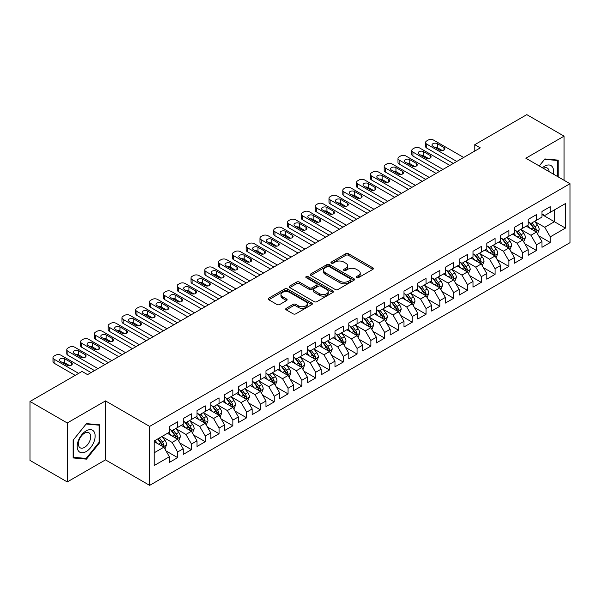 <?xml version="1.0" encoding="UTF-8"?>
<svg xmlns="http://www.w3.org/2000/svg" width="600" height="600" viewBox="0 0 600 600"><rect width="100%" height="100%" fill="white"/><g stroke="black" fill="none" stroke-linecap="round" stroke-linejoin="round"><path stroke-width="0.9" d="M356.55 277.673A1.343 0.772 0 0 0 358.447 277.673L372.84 269.362A1.912 1.103 0 0 0 373.403 268.582A1.912 1.103 0 0 0 372.84 267.803L348.457 253.725A1.912 1.103 0 0 0 345.75 253.725L331.358 262.035A1.343 0.772 0 0 0 330.96 262.582A1.343 0.772 0 0 0 331.358 263.13A1.343 0.772 0 0 0 333.255 263.13L335.115 262.05A6.127 3.54 0 0 1 343.785 262.05L345.817 263.228A6.127 3.54 0 0 1 347.61 265.725A6.127 3.54 0 0 1 345.817 268.23L343.95 269.303A1.343 0.772 0 0 0 343.56 269.85A1.343 0.772 0 0 0 343.95 270.397A1.343 0.772 0 0 0 345.847 270.397L347.715 269.325A6.127 3.54 0 0 1 356.377 269.325L358.41 270.495A6.127 3.54 0 0 1 360.21 273A6.127 3.54 0 0 1 358.41 275.505L356.55 276.577A1.343 0.772 0 0 0 356.16 277.125A1.343 0.772 0 0 0 356.55 277.673L356.55 276.577M286.282 308.31A1.912 1.103 0 0 0 285.72 309.09A1.912 1.103 0 0 0 286.282 309.877L293.123 313.822A1.912 1.103 0 0 0 295.83 313.822L311.812 304.597A1.912 1.103 0 0 0 312.375 303.817A1.912 1.103 0 0 0 311.812 303.03L287.43 288.952A1.912 1.103 0 0 0 284.722 288.952L268.74 298.185A1.912 1.103 0 0 0 268.178 298.965A1.912 1.103 0 0 0 268.74 299.745L277.005 304.515A1.912 1.103 0 0 0 279.712 304.515L286.553 300.57A1.912 1.103 0 0 0 287.115 299.79A1.912 1.103 0 0 0 286.553 299.002L282.457 296.64A5.123 2.955 0 0 1 280.957 294.548A5.123 2.955 0 0 1 284.115 291.81A5.123 2.955 0 0 1 289.702 292.455L305.752 301.725A5.123 2.955 0 0 1 307.252 303.817A5.123 2.955 0 0 1 304.095 306.548A5.123 2.955 0 0 1 298.507 305.91L295.83 304.365A1.912 1.103 0 0 0 293.123 304.365L286.282 308.31L286.282 309.877M67.26 422.978L67.26 481.935L105.488 459.87L105.488 400.905L67.26 422.978L30 401.467L82.028 371.43L87.547 374.618L480.3 147.863L474.78 144.675L474.78 151.05M105.488 400.905L149.648 426.405L570 183.712L570 242.678L149.648 485.362L149.648 426.405M564.067 180.285L564.067 136.148L525.84 158.22L570 183.712M564.067 136.148L526.808 114.637L474.78 144.675M335.25 289.5A1.912 1.103 0 0 0 337.957 289.5L353.94 280.275A1.912 1.103 0 0 0 354.502 279.495A1.912 1.103 0 0 0 353.94 278.707L329.558 264.63A1.912 1.103 0 0 0 326.85 264.63L310.868 273.862A1.912 1.103 0 0 0 310.305 274.642A1.912 1.103 0 0 0 310.868 275.423L335.25 289.5M306.728 277.965A1.343 0.772 0 0 1 308.093 278.153L308.093 276.562L332.88 290.873A1.912 1.103 0 0 1 333.442 291.653A1.912 1.103 0 0 1 332.88 292.433L316.897 301.665A1.912 1.103 0 0 1 314.183 301.665L289.8 287.587L289.8 286.02A1.912 1.103 0 0 0 289.245 286.808A1.912 1.103 0 0 0 289.8 287.587M289.8 286.02L296.647 282.075A1.912 1.103 0 0 1 299.355 282.075L309.24 287.782A1.912 1.103 0 0 0 311.947 287.782L316.493 285.165A1.912 1.103 0 0 0 317.048 284.377A1.912 1.103 0 0 0 316.493 283.597L306.195 277.657A1.343 0.772 0 0 1 305.798 277.11A1.343 0.772 0 0 1 306.63 276.39A1.343 0.772 0 0 1 308.093 276.562M541.987 214.553L554.408 221.722L554.408 209.925L565.447 203.558L550.268 212.317L550.268 206.663L541.987 211.44L541.987 217.095L536.467 220.282L536.467 214.627L528.188 219.413L528.188 225.067L522.668 228.255L522.668 222.593L514.388 227.377L514.388 233.032L508.868 236.22L508.868 230.565L500.588 235.343L500.588 240.998L495.067 244.185L495.067 238.53L486.787 243.315L486.787 248.97L481.268 252.157L481.268 246.495L472.987 251.28L472.987 256.935L467.467 260.123L467.467 254.468L459.188 259.245L459.188 264.9L453.668 268.087L453.668 262.433L445.388 267.21L445.388 272.873L439.868 276.06L439.868 270.397L431.588 275.183L431.588 280.837L426.067 284.025L426.067 278.37L417.787 283.147L417.787 288.803L412.268 291.99L412.268 286.335L403.987 291.112L403.987 296.775L398.467 299.962L398.467 294.3L390.188 299.085L390.188 304.74L384.668 307.928L384.668 302.272L376.388 307.05L376.388 312.705L370.868 315.892L370.868 310.237L362.58 315.015L362.58 320.678L357.06 323.865L357.06 318.202L348.78 322.987L348.78 328.642L343.26 331.83L343.26 326.175L334.98 330.952L334.98 336.608L329.46 339.795L329.46 334.14L321.18 338.918L321.18 344.58L315.66 347.767L315.66 342.105L307.38 346.89L307.38 352.545L301.86 355.733L301.86 350.077L293.58 354.855L293.58 360.51L288.06 363.697L288.06 358.043L279.78 362.82L279.78 368.483L274.26 371.67L274.26 366.007L265.98 370.793L265.98 376.447L260.46 379.635L260.46 373.98L252.18 378.757L252.18 384.412L246.66 387.6L246.66 381.945L238.38 386.722L238.38 392.385L232.86 395.572L232.86 389.91L224.58 394.695L224.58 400.35L219.06 403.537L219.06 397.882L210.78 402.66L210.78 408.315L205.26 411.502L205.26 405.847L196.98 410.625L196.98 416.287L191.46 419.475L191.46 413.812L183.18 418.597L183.18 424.252L177.66 427.44L177.66 421.785L169.38 426.562L169.38 432.217L154.2 440.985L154.2 465.525L169.38 456.757L163.86 447.195L154.2 441.623M565.447 203.558L565.447 228.097L550.268 236.858L544.748 227.295L534.743 221.52M538.605 235.785L550.268 242.513L550.268 236.858M550.268 242.513L541.987 247.298L541.987 241.635L536.467 244.822L530.947 235.267L520.942 229.485M524.805 243.75L536.467 250.485L536.467 244.822M536.467 250.485L528.188 255.263L528.188 249.608L522.668 252.795L517.148 243.233L507.143 237.458M511.005 251.715L522.668 258.45L522.668 252.795M522.668 258.45L514.388 263.228L514.388 257.572L508.868 260.76L503.347 251.197L493.342 245.423M497.205 259.688L508.868 266.415L508.868 260.76M508.868 266.415L500.588 271.2L500.588 265.538L495.067 268.725L489.548 259.17L479.543 253.388M483.405 267.653L495.067 274.388L495.067 268.725M495.067 274.388L486.787 279.165L486.787 273.51L481.268 276.697L475.748 267.135L465.743 261.36M469.605 275.618L481.268 282.353L481.268 276.697M481.268 282.353L472.987 287.13L472.987 281.475L467.467 284.663L461.947 275.1L451.942 269.325M455.805 283.59L467.467 290.317L467.467 284.663M467.467 290.317L459.188 295.103L459.188 289.44L453.668 292.627L448.147 283.072L438.143 277.29M442.005 291.555L453.668 298.29L453.668 292.627M453.668 298.29L445.388 303.067L445.388 297.413L439.868 300.6L434.347 291.038L424.342 285.263M428.205 299.52L439.868 306.255L439.868 300.6M439.868 306.255L431.588 311.032L431.588 305.377L426.067 308.565L420.548 299.002L410.543 293.228M414.405 307.493L426.067 314.22L426.067 308.565M426.067 314.22L417.787 319.005L417.787 313.343L412.268 316.53L406.748 306.975L396.743 301.192M400.605 315.457L412.268 322.192L412.268 316.53M412.268 322.192L403.987 326.97L403.987 321.315L398.467 324.502L392.947 314.94L382.935 309.165M386.805 323.423L398.467 330.157L398.467 324.502M398.467 330.157L390.188 334.935L390.188 329.28L384.668 332.468L379.147 322.905L369.135 317.13M373.005 331.395L384.668 338.123L384.668 332.468M384.668 338.123L376.388 342.907L376.388 337.245L370.868 340.433L365.34 330.877L355.335 325.095M359.205 339.36L370.868 346.095L370.868 340.433M370.868 346.095L362.58 350.873L362.58 345.218L357.06 348.405L351.54 338.843L341.535 333.067M345.405 347.325L357.06 354.06L357.06 348.405M357.06 354.06L348.78 358.837L348.78 353.183L343.26 356.37L337.74 346.808L327.735 341.032M331.605 355.298L343.26 362.025L343.26 356.37M343.26 362.025L334.98 366.81L334.98 361.147L329.46 364.335L323.94 354.78L313.935 348.998M317.805 363.263L329.46 369.998L329.46 364.335M329.46 369.998L321.18 374.775L321.18 369.12L315.66 372.308L310.14 362.745L300.135 356.97M304.005 371.228L315.66 377.962L315.66 372.308M315.66 377.962L307.38 382.74L307.38 377.085L301.86 380.272L296.34 370.71L286.335 364.935M290.205 379.2L301.86 385.928L301.86 380.272M301.86 385.928L293.58 390.713L293.58 385.05L288.06 388.237L282.54 378.675L272.535 372.9M276.405 387.165L288.06 393.9L288.06 388.237M288.06 393.9L279.78 398.678L279.78 393.022L274.26 396.21L268.74 386.647L258.735 380.873M262.605 395.13L274.26 401.865L274.26 396.21M274.26 401.865L265.98 406.643L265.98 400.987L260.46 404.175L254.94 394.612L244.935 388.838M248.805 403.103L260.46 409.83L260.46 404.175M260.46 409.83L252.18 414.615L252.18 408.952L246.66 412.14L241.14 402.577L231.135 396.803M235.005 411.067L246.66 417.803L246.66 412.14M246.66 417.803L238.38 422.58L238.38 416.925L232.86 420.112L227.34 410.55L217.335 404.775M221.197 419.033L232.86 425.768L232.86 420.112M232.86 425.768L224.58 430.545L224.58 424.89L219.06 428.077L213.54 418.515L203.535 412.74M207.397 427.005L219.06 433.732L219.06 428.077M219.06 433.732L210.78 438.518L210.78 432.855L205.26 436.043L199.74 426.48L189.735 420.705M193.597 434.97L205.26 441.705L205.26 436.043M205.26 441.705L196.98 446.482L196.98 440.827L191.46 444.015L185.94 434.452L175.935 428.678M179.797 442.935L191.46 449.67L191.46 444.015M191.46 449.67L183.18 454.447L183.18 448.793L177.66 451.98L172.14 442.418L162.135 436.643M165.998 450.9L177.66 457.635L177.66 451.98M177.66 457.635L169.38 462.42L169.38 456.757M169.38 429.03L172.14 430.627L177.66 427.44M154.2 452.775L163.86 447.195M183.18 421.065L185.94 422.655L191.46 419.475M172.14 442.418L177.66 439.23L167.453 433.335M183.18 448.793L177.66 439.23M196.98 413.1L199.74 414.69L205.26 411.502M185.94 434.452L191.46 431.265L181.252 425.37M196.98 440.827L191.46 431.265M210.78 405.127L213.54 406.725L219.06 403.537M199.74 426.48L205.26 423.3L195.053 417.397M210.78 432.855L205.26 423.3M224.58 397.162L227.34 398.76L232.86 395.572M213.54 418.515L219.06 415.327L208.853 409.433M224.58 424.89L219.06 415.327M238.38 389.197L241.14 390.787L246.66 387.6M227.34 410.55L232.86 407.362L222.653 401.467M238.38 416.925L232.86 407.362M252.18 381.225L254.94 382.822L260.46 379.635M241.14 402.577L246.66 399.397L236.452 393.495M252.18 408.952L246.66 399.397M265.98 373.26L268.74 374.858L274.26 371.67M254.94 394.612L260.46 391.425L250.252 385.53M265.98 400.987L260.46 391.425M279.78 365.295L282.54 366.885L288.06 363.697M268.74 386.647L274.26 383.46L264.053 377.565M279.78 393.022L274.26 383.46M293.58 357.322L296.34 358.92L301.86 355.733M282.54 378.675L288.06 375.495L277.853 369.593M293.58 385.05L288.06 375.495M307.38 349.358L310.14 350.955L315.66 347.767M296.34 370.71L301.86 367.522L291.653 361.627M307.38 377.085L301.86 367.522M321.18 341.392L323.94 342.983L329.46 339.795M310.14 362.745L315.66 359.558L305.452 353.663M321.18 369.12L315.66 359.558M334.98 333.42L337.74 335.017L343.26 331.83M323.94 354.78L329.46 351.593L319.252 345.69M334.98 361.147L329.46 351.593M348.78 325.455L351.54 327.053L357.06 323.865M337.74 346.808L343.26 343.62L333.053 337.725M348.78 353.183L343.26 343.62M362.58 317.49L365.34 319.08L370.868 315.892M351.54 338.843L357.06 335.655L346.853 329.76M362.58 345.218L357.06 335.655M376.388 309.517L379.147 311.115L384.668 307.928M365.34 330.877L370.868 327.69L360.653 321.788M376.388 337.245L370.868 327.69M390.188 301.553L392.947 303.15L398.467 299.962M379.147 322.905L384.668 319.718L374.452 313.822M390.188 329.28L384.668 319.718M403.987 293.587L406.748 295.178L412.268 291.99M392.947 314.94L398.467 311.752L388.252 305.858M403.987 321.315L398.467 311.752M417.787 285.615L420.548 287.212L426.067 284.025M406.748 306.975L412.268 303.788L402.053 297.885M417.787 313.343L412.268 303.788M431.588 277.65L434.347 279.248L439.868 276.06M420.548 299.002L426.067 295.815L415.853 289.92M431.588 305.377L426.067 295.815M445.388 269.685L448.147 271.275L453.668 268.087M434.347 291.038L439.868 287.85L429.653 281.955M445.388 297.413L439.868 287.85M459.188 261.72L461.947 263.31L467.467 260.123M448.147 283.072L453.668 279.885L443.452 273.983M459.188 289.44L453.668 279.885M472.987 253.748L475.748 255.345L481.268 252.157M461.947 275.1L467.467 271.913L457.252 266.017M472.987 281.475L467.467 271.913M486.787 245.782L489.548 247.373L495.067 244.185M475.748 267.135L481.268 263.947L471.053 258.053M486.787 273.51L481.268 263.947M500.588 237.817L503.347 239.407L508.868 236.22M489.548 259.17L495.067 255.983L484.853 250.087M500.588 265.538L495.067 255.983M514.388 229.845L517.148 231.442L522.668 228.255M503.347 251.197L508.868 248.01L498.653 242.115M514.388 257.572L508.868 248.01M528.188 221.88L530.947 223.47L536.467 220.282M517.148 243.233L522.668 240.045L512.452 234.15M528.188 249.608L522.668 240.045M541.987 213.915L544.748 215.505L550.268 212.317M530.947 235.267L536.467 232.08L526.252 226.185M541.987 241.635L536.467 232.08M30 401.467L30 460.425L67.26 481.935M105.488 459.87L149.648 485.362M544.748 227.295L554.408 221.722L565.447 228.097M558.202 176.903L558.202 160.14L544.882 158.947L539.25 165.96M99.757 442.575L99.757 424.815L86.445 423.623L73.125 440.19L73.125 457.95L86.445 459.135L99.757 442.575L99.067 442.17M357.09 277.86L358.41 277.095A6.127 3.54 0 0 0 360.21 274.597L360.21 273M347.61 265.725L347.61 267.322A6.127 3.54 0 0 1 345.817 269.827L344.49 270.593M372.84 267.803L372.84 269.362L348.457 255.315A1.912 1.103 0 0 0 345.75 255.315L331.89 263.317M353.94 278.707L353.94 280.275L329.558 266.228A1.912 1.103 0 0 0 326.85 266.228L310.89 275.438L310.868 273.862M350.558 280.043A1.343 0.772 0 0 0 350.947 279.495A1.343 0.772 0 0 0 350.558 278.947L329.153 266.587A1.343 0.772 0 0 0 327.255 266.587L325.29 267.72A6.127 3.54 0 0 0 323.498 270.225A6.127 3.54 0 0 0 325.29 272.73L339.923 281.175A6.127 3.54 0 0 0 348.593 281.175L350.558 280.043L350.558 281.632A1.343 0.772 0 0 0 350.947 281.085L350.947 279.495M323.498 270.225L323.498 271.815A6.127 3.54 0 0 0 325.29 274.32L325.29 272.73M350.558 281.632L348.593 282.765A6.127 3.54 0 0 1 339.923 282.765L325.29 274.32M289.83 287.603L296.647 283.665L296.647 282.075M317.048 284.377L317.048 285.975A1.912 1.103 0 0 1 316.493 286.755L311.947 289.373A1.912 1.103 0 0 1 309.24 289.373L299.355 283.665A1.912 1.103 0 0 0 296.647 283.665M308.093 278.153L332.85 292.447M319.5 293.707A5.123 2.955 0 0 0 325.087 294.345A5.123 2.955 0 0 0 328.252 291.615A5.123 2.955 0 0 0 326.752 289.522L321.097 286.26A1.912 1.103 0 0 0 318.382 286.26L313.845 288.877A1.912 1.103 0 0 0 313.29 289.657A1.912 1.103 0 0 0 313.845 290.438L319.5 293.707L319.5 295.298A5.123 2.955 0 0 0 325.087 295.942A5.123 2.955 0 0 0 328.252 293.205L328.252 291.615M313.29 289.657L313.29 291.255A1.912 1.103 0 0 0 313.845 292.035L313.845 290.438M319.5 295.298L313.845 292.035M307.252 303.817L307.252 305.407A5.123 2.955 0 0 1 304.095 308.138A5.123 2.955 0 0 1 298.507 307.5L295.83 305.955A1.912 1.103 0 0 0 293.123 305.955L286.305 309.892M280.957 294.548L280.957 296.138A5.123 2.955 0 0 0 282.457 298.23L282.457 296.64M286.53 300.585L282.457 298.23M311.79 304.612L287.43 290.55A1.912 1.103 0 0 0 284.722 290.55L268.763 299.76M85.035 458.325L86.445 459.135M537.487 233.85L539.197 229.673A5.175 2.985 -120 0 0 537.548 225.27L534.615 221.355M529.942 228.315L527.715 225.337M535.493 231.517L536.408 229.89A5.175 2.985 -120 0 0 534.923 226.778L531.99 222.87M530.317 223.11L533.94 227.947A2.632 1.522 60 0 1 534.42 228.743L536.408 229.89M529.41 222.585L533.273 227.737A5.175 2.985 60 0 1 534.75 230.85L534.855 231.15M456.772 161.445L426.728 144.097A3.9 2.25 -0 0 1 425.58 142.507A3.9 2.25 -0 0 1 426.728 140.917L428.107 140.115A3.9 2.25 -0 0 1 433.627 140.115L463.673 157.462M425.58 142.507L425.58 146.49A3.9 2.25 180 0 0 426.728 148.087L453.322 163.44M432.938 146.25A3.12 1.8 180 0 1 432.022 144.975A3.12 1.8 180 0 1 433.95 143.31A3.12 1.8 180 0 1 437.355 143.7L443.978 147.525A3.12 1.8 180 0 1 444.893 148.8A3.12 1.8 180 0 1 442.965 150.465A3.12 1.8 180 0 1 439.56 150.075L432.938 146.25M434.565 147.188A3.12 1.8 180 0 1 437.355 147.683L442.35 150.57M523.688 241.815L525.398 237.638A5.175 2.985 -120 0 0 523.748 233.235L520.815 229.32M516.143 236.28L513.915 233.303M521.692 239.483L522.607 237.862A5.175 2.985 -120 0 0 521.123 234.75L518.19 230.835M516.518 231.083L520.14 235.913A2.632 1.522 60 0 1 520.62 236.715L522.607 237.862M515.61 230.55L519.472 235.702A5.175 2.985 60 0 1 520.95 238.815L521.055 239.115M509.888 249.78L511.597 245.603A5.175 2.985 -120 0 0 509.947 241.2L507.015 237.285M502.342 244.245L500.115 241.275M507.893 247.447L508.808 245.827A5.175 2.985 -120 0 0 507.322 242.715L504.39 238.8M502.717 239.048L506.34 243.877A2.632 1.522 60 0 1 506.82 244.68L508.808 245.827M501.81 238.522L505.665 243.675A5.175 2.985 60 0 1 507.15 246.78L507.255 247.08M442.972 169.41L412.928 152.07A3.9 2.25 -0 0 1 411.78 150.472A3.9 2.25 -0 0 1 412.928 148.882L414.308 148.087A3.9 2.25 -0 0 1 419.827 148.087L449.873 165.428M411.78 150.472L411.78 154.455A3.9 2.25 180 0 0 412.928 156.053L439.522 171.405M419.138 154.222A3.12 1.8 180 0 1 418.222 152.947A3.12 1.8 180 0 1 420.15 151.282A3.12 1.8 180 0 1 423.555 151.672L430.178 155.498A3.12 1.8 180 0 1 431.092 156.773A3.12 1.8 180 0 1 429.165 158.438A3.12 1.8 180 0 1 425.76 158.047L419.138 154.222M420.765 155.16A3.12 1.8 180 0 1 423.555 155.655L428.55 158.542M429.173 177.382L399.127 160.035A3.9 2.25 -0 0 1 397.98 158.445A3.9 2.25 -0 0 1 399.127 156.847L400.507 156.053A3.9 2.25 -0 0 1 406.028 156.053L436.072 173.4M397.98 158.445L397.98 162.428A3.9 2.25 180 0 0 399.127 164.017L425.722 179.37M405.338 162.188A3.12 1.8 180 0 1 404.423 160.913A3.12 1.8 180 0 1 406.35 159.248A3.12 1.8 180 0 1 409.755 159.637L416.377 163.462A3.12 1.8 180 0 1 417.293 164.738A3.12 1.8 180 0 1 415.365 166.403A3.12 1.8 180 0 1 411.96 166.012L405.338 162.188M406.957 163.125A3.12 1.8 180 0 1 409.755 163.62L414.75 166.507M553.305 174.075A12.683 7.327 120 0 0 552.375 166.882A12.683 7.327 120 0 0 542.4 167.782M549.105 171.653A8.685 5.018 120 0 0 548.295 168.983A8.685 5.018 120 0 0 547.32 168.083A8.685 5.018 120 0 0 543.33 168.315M544.582 159.322L557.513 160.493L557.513 176.505M556.658 159.998L557.513 160.493M539.273 165.975L544.605 159.337M78.398 450.885A12.683 7.327 120 0 0 90.653 447.6A12.683 7.327 120 0 0 93.938 431.558A12.683 7.327 120 0 0 81.683 434.842A12.683 7.327 120 0 0 78.398 450.885M79.215 446.895A8.685 5.018 120 0 0 80.19 447.803A8.685 5.018 120 0 0 88.275 443.745A8.685 5.018 120 0 0 89.85 433.665A8.685 5.018 120 0 0 88.875 432.757A8.685 5.018 120 0 0 80.797 436.815A8.685 5.018 120 0 0 79.215 446.895M86.168 424.02L99.067 425.175L99.067 442.373L86.168 458.43L73.26 457.275L73.26 440.07L86.137 424.005M98.212 424.68L99.067 425.175M496.088 257.752L497.798 253.575A5.175 2.985 -120 0 0 496.147 249.173L493.215 245.257M488.543 252.218L486.315 249.24M494.092 255.42L495.007 253.792A5.175 2.985 -120 0 0 493.522 250.68L490.59 246.772M488.918 247.013L492.54 251.85A2.632 1.522 60 0 1 493.02 252.645L495.007 253.792M488.01 246.487L491.865 251.64A5.175 2.985 60 0 1 493.35 254.752L493.455 255.053M482.287 265.718L483.998 261.54A5.175 2.985 -120 0 0 482.347 257.138L479.415 253.222M474.743 260.183L472.515 257.205M480.293 263.385L481.207 261.765A5.175 2.985 -120 0 0 479.722 258.653L476.79 254.737M475.118 254.985L478.74 259.815A2.632 1.522 60 0 1 479.22 260.618L481.207 261.765M474.21 254.452L478.065 259.605A5.175 2.985 60 0 1 479.55 262.718L479.655 263.017M415.373 185.347L385.327 168A3.9 2.25 -0 0 1 384.18 166.41A3.9 2.25 -0 0 1 385.327 164.812L386.707 164.017A3.9 2.25 -0 0 1 392.228 164.017L422.272 181.365M384.18 166.41L384.18 170.392A3.9 2.25 180 0 0 385.327 171.99L411.923 187.343M391.537 170.153A3.12 1.8 180 0 1 390.623 168.877A3.12 1.8 180 0 1 392.55 167.212A3.12 1.8 180 0 1 395.955 167.602L402.577 171.428A3.12 1.8 180 0 1 403.493 172.703A3.12 1.8 180 0 1 401.565 174.368A3.12 1.8 180 0 1 398.16 173.977L391.537 170.153M393.158 171.09A3.12 1.8 180 0 1 395.955 171.585L400.95 174.472M401.572 193.312L371.528 175.972A3.9 2.25 -0 0 1 370.38 174.375A3.9 2.25 -0 0 1 371.528 172.785L372.907 171.99A3.9 2.25 -0 0 1 378.428 171.99L408.472 189.33M370.38 174.375L370.38 178.358A3.9 2.25 180 0 0 371.528 179.955L398.123 195.308M377.737 178.125A3.12 1.8 180 0 1 376.822 176.85A3.12 1.8 180 0 1 378.75 175.185A3.12 1.8 180 0 1 382.155 175.575L388.778 179.4A3.12 1.8 180 0 1 389.692 180.675A3.12 1.8 180 0 1 387.765 182.34A3.12 1.8 180 0 1 384.36 181.942L377.737 178.125M379.358 179.062A3.12 1.8 180 0 1 382.155 179.558L387.15 182.445M468.487 273.683L470.197 269.505A5.175 2.985 -120 0 0 468.548 265.103L465.615 261.188M460.942 268.147L458.715 265.178M466.493 271.35L467.408 269.73A5.175 2.985 -120 0 0 465.923 266.618L462.99 262.702M461.317 262.95L464.94 267.78A2.632 1.522 60 0 1 465.42 268.582L467.408 269.73M460.41 262.425L464.265 267.577A5.175 2.985 60 0 1 465.75 270.683L465.855 270.983M387.772 201.285L357.728 183.938A3.9 2.25 -0 0 1 356.58 182.347A3.9 2.25 -0 0 1 357.728 180.75L359.108 179.955A3.9 2.25 -0 0 1 364.627 179.955L394.673 197.303M356.58 182.347L356.58 186.33A3.9 2.25 180 0 0 357.728 187.92L384.315 203.272M363.938 186.09A3.12 1.8 180 0 1 363.022 184.815A3.12 1.8 180 0 1 364.95 183.15A3.12 1.8 180 0 1 368.355 183.54L374.978 187.365A3.12 1.8 180 0 1 375.892 188.64A3.12 1.8 180 0 1 373.965 190.305A3.12 1.8 180 0 1 370.56 189.915L363.938 186.09M365.558 187.028A3.12 1.8 180 0 1 368.355 187.523L373.35 190.41M454.688 281.647L456.397 277.478A5.175 2.985 -120 0 0 454.748 273.075L451.815 269.16M447.143 276.12L444.915 273.142M452.692 279.322L453.607 277.695A5.175 2.985 -120 0 0 452.123 274.582L449.19 270.675M447.518 270.915L451.14 275.752A2.632 1.522 60 0 1 451.62 276.548L453.607 277.695M446.61 270.39L450.465 275.543A5.175 2.985 60 0 1 451.95 278.655L452.055 278.955M373.965 209.25L343.928 191.903A3.9 2.25 -0 0 1 342.78 190.312A3.9 2.25 -0 0 1 343.928 188.715L345.308 187.92A3.9 2.25 -0 0 1 350.827 187.92L380.873 205.267M342.78 190.312L342.78 194.295A3.9 2.25 180 0 0 343.928 195.892L370.515 211.245M350.138 194.055A3.12 1.8 180 0 1 349.222 192.78A3.12 1.8 180 0 1 351.15 191.115A3.12 1.8 180 0 1 354.555 191.505L361.178 195.33A3.12 1.8 180 0 1 362.093 196.605A3.12 1.8 180 0 1 360.165 198.27A3.12 1.8 180 0 1 356.76 197.88L350.138 194.055M351.757 194.993A3.12 1.8 180 0 1 354.555 195.487L359.55 198.375M440.888 289.62L442.597 285.442A5.175 2.985 -120 0 0 440.947 281.04L438.015 277.125M433.342 284.085L431.115 281.108M438.893 287.288L439.808 285.668A5.175 2.985 -120 0 0 438.322 282.555L435.39 278.64M433.717 278.88L437.34 283.718A2.632 1.522 60 0 1 437.82 284.52L439.808 285.668M432.81 278.355L436.665 283.507A5.175 2.985 60 0 1 438.15 286.62L438.255 286.92M427.088 297.585L428.798 293.407A5.175 2.985 -120 0 0 427.147 289.005L424.215 285.09M419.543 292.05L417.315 289.08M425.092 295.252L426.007 293.632A5.175 2.985 -120 0 0 424.522 290.52L421.59 286.605M419.918 286.853L423.54 291.683A2.632 1.522 60 0 1 424.02 292.485L426.007 293.632M419.01 286.327L422.865 291.48A5.175 2.985 60 0 1 424.35 294.585L424.455 294.885M413.287 305.55L414.998 301.38A5.175 2.985 -120 0 0 413.347 296.978L410.415 293.062M405.743 300.022L403.515 297.045M411.293 303.225L412.207 301.597A5.175 2.985 -120 0 0 410.722 298.485L407.79 294.577M406.118 294.817L409.74 299.655A2.632 1.522 60 0 1 410.22 300.45L412.207 301.597M405.21 294.293L409.065 299.445A5.175 2.985 60 0 1 410.55 302.558L410.655 302.858M399.487 313.522L401.197 309.345A5.175 2.985 -120 0 0 399.548 304.942L396.615 301.028M391.942 307.987L389.715 305.01M397.493 311.19L398.408 309.562A5.175 2.985 -120 0 0 396.923 306.457L393.99 302.543M392.317 302.782L395.94 307.62A2.632 1.522 60 0 1 396.42 308.423L398.408 309.562M391.41 302.257L395.265 307.41A5.175 2.985 60 0 1 396.75 310.522L396.855 310.822M385.688 321.487L387.397 317.31A5.175 2.985 -120 0 0 385.748 312.907L382.815 308.993M378.142 315.952L375.915 312.983M383.692 319.155L384.6 317.535A5.175 2.985 -120 0 0 383.123 314.423L380.19 310.507M378.517 310.755L382.14 315.585A2.632 1.522 60 0 1 382.62 316.388L384.6 317.535M377.61 310.23L381.465 315.382A5.175 2.985 60 0 1 382.95 318.487L383.055 318.788M371.888 329.452L373.597 325.282A5.175 2.985 -120 0 0 371.947 320.88L369.015 316.965M364.343 323.925L362.115 320.947M369.892 327.127L370.8 325.5A5.175 2.985 -120 0 0 369.322 322.388L366.39 318.48M364.718 318.72L368.34 323.558A2.632 1.522 60 0 1 368.82 324.353L370.8 325.5M363.81 318.195L367.665 323.347A5.175 2.985 60 0 1 369.15 326.46L369.255 326.76M358.087 337.425L359.798 333.248A5.175 2.985 -120 0 0 358.147 328.845L355.215 324.93M350.543 331.89L348.315 328.913M356.093 335.093L357 333.465A5.175 2.985 -120 0 0 355.522 330.36L352.59 326.445M350.918 326.685L354.54 331.522A2.632 1.522 60 0 1 355.02 332.325L357 333.465M350.01 326.16L353.865 331.312A5.175 2.985 60 0 1 355.35 334.425L355.455 334.725M344.288 345.39L345.998 341.212A5.175 2.985 -120 0 0 344.347 336.81L341.415 332.895M336.743 339.855L334.515 336.885M342.293 343.058L343.2 341.438A5.175 2.985 -120 0 0 341.722 338.325L338.79 334.41M337.118 334.657L340.74 339.487A2.632 1.522 60 0 1 341.22 340.29L343.2 341.438M336.21 334.132L340.065 339.285A5.175 2.985 60 0 1 341.55 342.39L341.655 342.69M330.487 353.355L332.197 349.185A5.175 2.985 -120 0 0 330.548 344.782L327.615 340.868M322.942 347.827L320.715 344.85M328.485 351.03L329.4 349.403A5.175 2.985 -120 0 0 327.923 346.29L324.99 342.382M323.317 342.623L326.94 347.46A2.632 1.522 60 0 1 327.42 348.255L329.4 349.403M322.41 342.097L326.265 347.25A5.175 2.985 60 0 1 327.75 350.362L327.855 350.663M360.165 217.215L330.127 199.875A3.9 2.25 -0 0 1 328.98 198.278A3.9 2.25 -0 0 1 330.127 196.688L331.507 195.892A3.9 2.25 -0 0 1 337.028 195.892L367.065 213.233M328.98 198.278L328.98 202.26A3.9 2.25 180 0 0 330.127 203.858L356.715 219.21M336.337 202.028A3.12 1.8 180 0 1 335.423 200.752A3.12 1.8 180 0 1 337.35 199.08A3.12 1.8 180 0 1 340.755 199.478L347.377 203.303A3.12 1.8 180 0 1 348.293 204.57A3.12 1.8 180 0 1 346.365 206.243A3.12 1.8 180 0 1 342.96 205.845L336.337 202.028M337.957 202.965A3.12 1.8 180 0 1 340.755 203.46L345.75 206.347M346.365 225.188L316.327 207.84A3.9 2.25 -0 0 1 315.18 206.25A3.9 2.25 -0 0 1 316.327 204.653L317.707 203.858A3.9 2.25 -0 0 1 323.228 203.858L353.265 221.205M315.18 206.25L315.18 210.233A3.9 2.25 180 0 0 316.327 211.822L342.915 227.175M322.538 209.993A3.12 1.8 180 0 1 321.623 208.718A3.12 1.8 180 0 1 323.55 207.053A3.12 1.8 180 0 1 326.955 207.442L333.577 211.267A3.12 1.8 180 0 1 334.493 212.542A3.12 1.8 180 0 1 332.565 214.208A3.12 1.8 180 0 1 329.16 213.817L322.538 209.993M324.157 210.93A3.12 1.8 180 0 1 326.955 211.425L331.95 214.312M332.565 233.153L302.528 215.805A3.9 2.25 -0 0 1 301.38 214.215A3.9 2.25 -0 0 1 302.528 212.618L303.907 211.822A3.9 2.25 -0 0 1 309.428 211.822L339.465 229.17M301.38 214.215L301.38 218.197A3.9 2.25 180 0 0 302.528 219.795L329.115 235.147M308.737 217.958A3.12 1.8 180 0 1 307.822 216.683A3.12 1.8 180 0 1 309.75 215.017A3.12 1.8 180 0 1 313.155 215.407L319.778 219.233A3.12 1.8 180 0 1 320.692 220.507A3.12 1.8 180 0 1 318.765 222.173A3.12 1.8 180 0 1 315.36 221.782L308.737 217.958M310.358 218.895A3.12 1.8 180 0 1 313.155 219.39L318.15 222.278M318.765 241.118L288.728 223.778A3.9 2.25 -0 0 1 287.58 222.18A3.9 2.25 -0 0 1 288.728 220.59L290.108 219.795A3.9 2.25 -0 0 1 295.627 219.795L325.665 237.135M287.58 222.18L287.58 226.163A3.9 2.25 180 0 0 288.728 227.76L315.315 243.112M294.938 225.93A3.12 1.8 180 0 1 294.022 224.655A3.12 1.8 180 0 1 295.95 222.983A3.12 1.8 180 0 1 299.355 223.38L305.978 227.197A3.12 1.8 180 0 1 306.892 228.472A3.12 1.8 180 0 1 304.965 230.145A3.12 1.8 180 0 1 301.56 229.748L294.938 225.93M296.558 226.868A3.12 1.8 180 0 1 299.355 227.362L304.35 230.25M304.965 249.09L274.928 231.743A3.9 2.25 -0 0 1 273.78 230.153A3.9 2.25 -0 0 1 274.928 228.555L276.308 227.76A3.9 2.25 -0 0 1 281.827 227.76L311.865 245.108M273.78 230.153L273.78 234.135A3.9 2.25 180 0 0 274.928 235.725L301.515 251.077M281.138 233.895A3.12 1.8 180 0 1 280.222 232.62A3.12 1.8 180 0 1 282.15 230.955A3.12 1.8 180 0 1 285.548 231.345L292.178 235.17A3.12 1.8 180 0 1 293.093 236.445A3.12 1.8 180 0 1 291.165 238.11A3.12 1.8 180 0 1 287.76 237.72L281.138 233.895M282.757 234.833A3.12 1.8 180 0 1 285.548 235.327L290.55 238.215M291.165 257.055L261.127 239.708A3.9 2.25 -0 0 1 259.98 238.118A3.9 2.25 -0 0 1 261.127 236.52L262.507 235.725A3.9 2.25 -0 0 1 268.028 235.725L298.065 253.072M259.98 238.118L259.98 242.1A3.9 2.25 180 0 0 261.127 243.697L287.715 259.05M267.337 241.86A3.12 1.8 180 0 1 266.423 240.585A3.12 1.8 180 0 1 268.35 238.92A3.12 1.8 180 0 1 271.748 239.31L278.377 243.135A3.12 1.8 180 0 1 279.293 244.41A3.12 1.8 180 0 1 277.365 246.075A3.12 1.8 180 0 1 273.96 245.685L267.337 241.86M268.957 242.798A3.12 1.8 180 0 1 271.748 243.292L276.75 246.18M277.365 265.02L247.327 247.68A3.9 2.25 -0 0 1 246.18 246.083A3.9 2.25 -0 0 1 247.327 244.493L248.708 243.697A3.9 2.25 -0 0 1 254.228 243.697L284.265 261.038M246.18 246.083L246.18 250.065A3.9 2.25 180 0 0 247.327 251.663L273.915 267.015M253.538 249.825A3.12 1.8 180 0 1 252.623 248.558A3.12 1.8 180 0 1 254.55 246.885A3.12 1.8 180 0 1 257.947 247.282L264.577 251.1A3.12 1.8 180 0 1 265.493 252.375A3.12 1.8 180 0 1 263.565 254.048A3.12 1.8 180 0 1 260.16 253.65L253.538 249.825M255.157 250.77A3.12 1.8 180 0 1 257.947 251.265L262.95 254.153M263.565 272.993L233.528 255.645A3.9 2.25 -0 0 1 232.38 254.055A3.9 2.25 -0 0 1 233.528 252.458L234.907 251.663A3.9 2.25 -0 0 1 240.428 251.663L270.465 269.01M232.38 254.055L232.38 258.038A3.9 2.25 180 0 0 233.528 259.627L260.115 274.98M239.737 257.798A3.12 1.8 180 0 1 238.822 256.522A3.12 1.8 180 0 1 240.75 254.858A3.12 1.8 180 0 1 244.147 255.248L250.778 259.072A3.12 1.8 180 0 1 251.692 260.347A3.12 1.8 180 0 1 249.765 262.013A3.12 1.8 180 0 1 246.36 261.623L239.737 257.798M241.358 258.735A3.12 1.8 180 0 1 244.147 259.23L249.15 262.118M249.765 280.957L219.728 263.61A3.9 2.25 -0 0 1 218.58 262.02A3.9 2.25 -0 0 1 219.728 260.423L221.108 259.627A3.9 2.25 -0 0 1 226.627 259.627L256.665 276.975M218.58 262.02L218.58 266.002A3.9 2.25 180 0 0 219.728 267.593L246.315 282.952M225.938 265.763A3.12 1.8 180 0 1 225.022 264.487A3.12 1.8 180 0 1 226.95 262.822A3.12 1.8 180 0 1 230.347 263.212L236.978 267.038A3.12 1.8 180 0 1 237.892 268.312A3.12 1.8 180 0 1 235.965 269.978A3.12 1.8 180 0 1 232.56 269.587L225.938 265.763M227.558 266.7A3.12 1.8 180 0 1 230.347 267.195L235.35 270.082M316.688 361.327L318.397 357.15A5.175 2.985 -120 0 0 316.748 352.748L313.815 348.832M309.142 355.793L306.915 352.815M314.685 358.995L315.6 357.368A5.175 2.985 -120 0 0 314.123 354.263L311.19 350.347M309.517 350.587L313.14 355.425A2.632 1.522 60 0 1 313.62 356.228L315.6 357.368M308.61 350.062L312.465 355.215A5.175 2.985 60 0 1 313.95 358.327L314.055 358.627M235.965 288.923L205.928 271.582A3.9 2.25 -0 0 1 204.78 269.985A3.9 2.25 -0 0 1 205.928 268.395L207.308 267.593A3.9 2.25 -0 0 1 212.827 267.593L242.865 284.94M204.78 269.985L204.78 273.968A3.9 2.25 180 0 0 205.928 275.565L232.515 290.918M212.138 273.728A3.12 1.8 180 0 1 211.222 272.46A3.12 1.8 180 0 1 213.15 270.788A3.12 1.8 180 0 1 216.548 271.185L223.178 275.002A3.12 1.8 180 0 1 224.093 276.278A3.12 1.8 180 0 1 222.165 277.95A3.12 1.8 180 0 1 218.76 277.553L212.138 273.728M213.757 274.673A3.12 1.8 180 0 1 216.548 275.168L221.55 278.055M302.888 369.293L304.597 365.115A5.175 2.985 -120 0 0 302.947 360.712L300.015 356.798M295.343 363.757L293.115 360.788M300.885 366.96L301.8 365.34A5.175 2.985 -120 0 0 300.322 362.228L297.39 358.312M295.718 358.56L299.34 363.39A2.632 1.522 60 0 1 299.82 364.192L301.8 365.34M294.81 358.035L298.665 363.18A5.175 2.985 60 0 1 300.15 366.293L300.255 366.593M222.165 296.895L192.127 279.548A3.9 2.25 -0 0 1 190.98 277.957A3.9 2.25 -0 0 1 192.127 276.36L193.507 275.565A3.9 2.25 -0 0 1 199.028 275.565L229.065 292.905M190.98 277.957L190.98 281.94A3.9 2.25 180 0 0 192.127 283.53L218.715 298.882M198.337 281.7A3.12 1.8 180 0 1 197.423 280.425A3.12 1.8 180 0 1 199.35 278.76A3.12 1.8 180 0 1 202.748 279.15L209.377 282.975A3.12 1.8 180 0 1 210.292 284.25A3.12 1.8 180 0 1 208.365 285.915A3.12 1.8 180 0 1 204.96 285.525L198.337 281.7M199.958 282.638A3.12 1.8 180 0 1 202.748 283.132L207.75 286.02M289.087 377.257L290.798 373.087A5.175 2.985 -120 0 0 289.147 368.678L286.215 364.77M281.543 371.73L279.315 368.752M287.085 374.933L288 373.305A5.175 2.985 -120 0 0 286.522 370.192L283.59 366.285M281.918 366.525L285.54 371.362A2.632 1.522 60 0 1 286.02 372.157L288 373.305M281.01 366L284.865 371.153A5.175 2.985 60 0 1 286.35 374.265L286.455 374.558M208.365 304.86L178.328 287.513A3.9 2.25 -0 0 1 177.18 285.923A3.9 2.25 -0 0 1 178.328 284.325L179.708 283.53A3.9 2.25 -0 0 1 185.227 283.53L215.265 300.877M177.18 285.923L177.18 289.905A3.9 2.25 180 0 0 178.328 291.495L204.915 306.855M184.538 289.665A3.12 1.8 180 0 1 183.623 288.39A3.12 1.8 180 0 1 185.55 286.725A3.12 1.8 180 0 1 188.947 287.115L195.577 290.94A3.12 1.8 180 0 1 196.493 292.215A3.12 1.8 180 0 1 194.558 293.88A3.12 1.8 180 0 1 191.16 293.49L184.538 289.665M186.157 290.603A3.12 1.8 180 0 1 188.947 291.097L193.95 293.985M275.288 385.23L276.998 381.053A5.175 2.985 -120 0 0 275.347 376.65L272.415 372.735M267.743 379.695L265.515 376.718M273.285 382.897L274.2 381.27A5.175 2.985 -120 0 0 272.722 378.165L269.79 374.25M268.118 374.49L271.74 379.327A2.632 1.522 60 0 1 272.22 380.13L274.2 381.27M267.21 373.965L271.065 379.118A5.175 2.985 60 0 1 272.55 382.23L272.647 382.53M194.565 312.825L164.528 295.485A3.9 2.25 -0 0 1 163.38 293.888A3.9 2.25 -0 0 1 164.528 292.298L165.907 291.495A3.9 2.25 -0 0 1 171.428 291.495L201.465 308.843M163.38 293.888L163.38 297.87A3.9 2.25 180 0 0 164.528 299.468L191.115 314.82M170.738 297.63A3.12 1.8 180 0 1 169.822 296.355A3.12 1.8 180 0 1 171.75 294.69A3.12 1.8 180 0 1 175.148 295.087L181.778 298.905A3.12 1.8 180 0 1 182.685 300.18A3.12 1.8 180 0 1 180.757 301.845A3.12 1.8 180 0 1 177.36 301.455L170.738 297.63M172.358 298.575A3.12 1.8 180 0 1 175.148 299.07L180.15 301.957M261.487 393.195L263.197 389.018A5.175 2.985 -120 0 0 261.548 384.615L258.615 380.7M253.942 387.66L251.715 384.69M259.485 390.862L260.4 389.243A5.175 2.985 -120 0 0 258.923 386.13L255.99 382.215M254.317 382.462L257.94 387.293A2.632 1.522 60 0 1 258.42 388.095L260.4 389.243M253.41 381.938L257.265 387.082A5.175 2.985 60 0 1 258.75 390.195L258.847 390.495M180.765 320.798L150.72 303.45A3.9 2.25 -0 0 1 149.58 301.853A3.9 2.25 -0 0 1 150.72 300.263L152.108 299.468A3.9 2.25 -0 0 1 157.627 299.468L187.665 316.808M149.58 301.853L149.58 305.843A3.9 2.25 180 0 0 150.72 307.433L177.315 322.785M156.938 305.603A3.12 1.8 180 0 1 156.023 304.327A3.12 1.8 180 0 1 157.95 302.663A3.12 1.8 180 0 1 161.347 303.053L167.977 306.877A3.12 1.8 180 0 1 168.885 308.153A3.12 1.8 180 0 1 166.958 309.817A3.12 1.8 180 0 1 163.56 309.428L156.938 305.603M158.558 306.54A3.12 1.8 180 0 1 161.347 307.035L166.35 309.923M247.68 401.16L249.397 396.99A5.175 2.985 -120 0 0 247.748 392.58L244.815 388.673M240.142 395.625L237.915 392.655M245.685 398.835L246.6 397.207A5.175 2.985 -120 0 0 245.123 394.095L242.19 390.188M240.517 390.428L244.14 395.265A2.632 1.522 60 0 1 244.62 396.06L246.6 397.207M239.61 389.903L243.465 395.055A5.175 2.985 60 0 1 244.942 398.168L245.048 398.46M166.965 328.763L136.92 311.415A3.9 2.25 -0 0 1 135.78 309.825A3.9 2.25 -0 0 1 136.92 308.228L138.3 307.433A3.9 2.25 -0 0 1 143.82 307.433L173.865 324.78M135.78 309.825L135.78 313.808A3.9 2.25 180 0 0 136.92 315.397L163.515 330.757M143.13 313.567A3.12 1.8 180 0 1 142.222 312.293A3.12 1.8 180 0 1 144.15 310.627A3.12 1.8 180 0 1 147.547 311.017L154.178 314.843A3.12 1.8 180 0 1 155.085 316.118A3.12 1.8 180 0 1 153.157 317.782A3.12 1.8 180 0 1 149.76 317.392L143.13 313.567M144.757 314.505A3.12 1.8 180 0 1 147.547 315L152.55 317.888M233.88 409.132L235.597 404.955A5.175 2.985 -120 0 0 233.94 400.553L231.015 396.638M226.343 403.597L224.115 400.62M231.885 406.8L232.8 405.173A5.175 2.985 -120 0 0 231.322 402.067L228.39 398.153M226.718 398.393L230.34 403.23A2.632 1.522 60 0 1 230.82 404.033L232.8 405.173M225.81 397.868L229.665 403.02A5.175 2.985 60 0 1 231.142 406.132L231.248 406.433M153.165 336.728L123.12 319.388A3.9 2.25 -0 0 1 121.98 317.79A3.9 2.25 -0 0 1 123.12 316.2L124.5 315.397A3.9 2.25 -0 0 1 130.02 315.397L160.065 332.745M121.98 317.79L121.98 321.772A3.9 2.25 180 0 0 123.12 323.37L149.715 338.722M129.33 321.532A3.12 1.8 180 0 1 128.422 320.257A3.12 1.8 180 0 1 130.35 318.593A3.12 1.8 180 0 1 133.748 318.983L140.37 322.808A3.12 1.8 180 0 1 141.285 324.082A3.12 1.8 180 0 1 139.358 325.748A3.12 1.8 180 0 1 135.96 325.358L129.33 321.532M130.958 322.47A3.12 1.8 180 0 1 133.748 322.972L138.75 325.86M220.08 417.097L221.798 412.92A5.175 2.985 -120 0 0 220.14 408.518L217.215 404.603M212.542 411.562L210.315 408.585M218.085 414.765L219 413.145A5.175 2.985 -120 0 0 217.522 410.033L214.59 406.118M212.917 406.365L216.54 411.195A2.632 1.522 60 0 1 217.013 411.998L219 413.145M212.01 405.84L215.865 410.985A5.175 2.985 60 0 1 217.343 414.097L217.447 414.397M139.365 344.7L109.32 327.353A3.9 2.25 -0 0 1 108.18 325.755A3.9 2.25 -0 0 1 109.32 324.165L110.7 323.37A3.9 2.25 -0 0 1 116.22 323.37L146.265 340.71M108.18 325.755L108.18 329.745A3.9 2.25 180 0 0 109.32 331.335L135.915 346.688M115.53 329.505A3.12 1.8 180 0 1 114.623 328.23A3.12 1.8 180 0 1 116.55 326.565A3.12 1.8 180 0 1 119.948 326.955L126.57 330.78A3.12 1.8 180 0 1 127.485 332.055A3.12 1.8 180 0 1 125.558 333.72A3.12 1.8 180 0 1 122.16 333.33L115.53 329.505M117.157 330.442A3.12 1.8 180 0 1 119.948 330.938L124.95 333.825M206.28 425.062L207.99 420.893A5.175 2.985 -120 0 0 206.34 416.482L203.415 412.575M198.743 419.528L196.515 416.558M204.285 422.73L205.2 421.11A5.175 2.985 -120 0 0 203.722 417.998L200.79 414.09M199.118 414.33L202.74 419.16A2.632 1.522 60 0 1 203.212 419.963L205.2 421.11M198.21 413.805L202.065 418.957A5.175 2.985 60 0 1 203.542 422.07L203.647 422.362M125.565 352.665L95.52 335.317A3.9 2.25 -0 0 1 94.38 333.728A3.9 2.25 -0 0 1 95.52 332.13L96.9 331.335A3.9 2.25 -0 0 1 102.42 331.335L132.465 348.683M94.38 333.728L94.38 337.71A3.9 2.25 180 0 0 95.52 339.3L122.115 354.66M101.73 337.47A3.12 1.8 180 0 1 100.815 336.195A3.12 1.8 180 0 1 102.743 334.53A3.12 1.8 180 0 1 106.148 334.92L112.77 338.745A3.12 1.8 180 0 1 113.685 340.02A3.12 1.8 180 0 1 111.757 341.685A3.12 1.8 180 0 1 108.36 341.295L101.73 337.47M103.358 338.407A3.12 1.8 180 0 1 106.148 338.903L111.15 341.79M192.48 433.035L194.19 428.857A5.175 2.985 -120 0 0 192.54 424.455L189.615 420.54M184.942 427.5L182.715 424.522M190.485 430.702L191.4 429.075A5.175 2.985 -120 0 0 189.922 425.97L186.99 422.055M185.317 422.295L188.94 427.132A2.632 1.522 60 0 1 189.413 427.935L191.4 429.075M184.41 421.77L188.265 426.923A5.175 2.985 60 0 1 189.743 430.035L189.847 430.335M111.765 360.63L81.72 343.29A3.9 2.25 -0 0 1 80.58 341.692A3.9 2.25 -0 0 1 81.72 340.103L83.1 339.3A3.9 2.25 -0 0 1 88.62 339.3L118.665 356.647M80.58 341.692L80.58 345.675A3.9 2.25 180 0 0 81.72 347.272L108.315 362.625M87.93 345.435A3.12 1.8 180 0 1 87.015 344.16A3.12 1.8 180 0 1 88.942 342.495A3.12 1.8 180 0 1 92.347 342.885L98.97 346.71A3.12 1.8 180 0 1 99.885 347.985A3.12 1.8 180 0 1 97.958 349.65A3.12 1.8 180 0 1 94.56 349.26L87.93 345.435M89.558 346.373A3.12 1.8 180 0 1 92.347 346.875L97.35 349.755M178.68 441L180.39 436.822A5.175 2.985 -120 0 0 178.74 432.42L175.815 428.505M171.142 435.465L168.915 432.487M176.685 438.668L177.6 437.048A5.175 2.985 -120 0 0 176.123 433.935L173.19 430.02M171.517 430.268L175.14 435.097A2.632 1.522 60 0 1 175.613 435.9L177.6 437.048M170.61 429.743L174.465 434.888A5.175 2.985 60 0 1 175.942 438L176.047 438.3M97.965 368.603L67.92 351.255A3.9 2.25 -0 0 1 66.78 349.657A3.9 2.25 -0 0 1 67.92 348.067L69.3 347.272A3.9 2.25 -0 0 1 74.82 347.272L104.865 364.612M66.78 349.657L66.78 353.647A3.9 2.25 180 0 0 67.92 355.237L94.515 370.59M74.13 353.407A3.12 1.8 180 0 1 73.215 352.132A3.12 1.8 180 0 1 75.142 350.468A3.12 1.8 180 0 1 78.547 350.858L85.17 354.683A3.12 1.8 180 0 1 86.085 355.957A3.12 1.8 180 0 1 84.157 357.623A3.12 1.8 180 0 1 80.76 357.233L74.13 353.407M75.758 354.345A3.12 1.8 180 0 1 78.547 354.84L83.55 357.728M164.88 448.965L166.59 444.795A5.175 2.985 -120 0 0 164.94 440.385L162.015 436.478M157.343 443.43L155.108 440.46M162.885 446.632L163.8 445.013A5.175 2.985 -120 0 0 162.322 441.9L159.39 437.985M158.093 438.735L161.34 443.062A2.632 1.522 60 0 1 161.812 443.865L163.8 445.013M157.733 438.945L160.665 442.86A5.175 2.985 60 0 1 162.142 445.972L162.248 446.265M78.645 373.38L54.12 359.22A3.9 2.25 -0 0 1 52.98 357.63A3.9 2.25 -0 0 1 54.12 356.032L55.5 355.237A3.9 2.25 -0 0 1 61.02 355.237L91.065 372.585M52.98 357.63L52.98 361.612A3.9 2.25 180 0 0 54.12 363.202L75.195 375.375M60.33 361.373A3.12 1.8 180 0 1 59.415 360.097A3.12 1.8 180 0 1 61.343 358.433A3.12 1.8 180 0 1 64.748 358.822L71.37 362.647A3.12 1.8 180 0 1 72.285 363.923A3.12 1.8 180 0 1 70.358 365.587A3.12 1.8 180 0 1 66.96 365.197L60.33 361.373M61.957 362.31A3.12 1.8 180 0 1 64.748 362.805L69.75 365.692M358.41 277.095L358.41 275.505M343.95 270.397L343.95 269.303M345.817 269.827L345.817 268.23M331.358 263.13L331.358 262.035M345.75 255.315L345.75 253.725M348.457 255.315L348.457 253.725M326.85 266.228L326.85 264.63M329.558 266.228L329.558 264.63M339.923 282.765L339.923 281.175M348.593 282.765L348.593 281.175M299.355 283.665L299.355 282.075M309.24 289.373L309.24 287.782M311.947 289.373L311.947 287.782M316.493 286.755L316.493 285.165M332.88 292.433L332.88 290.873M293.123 305.955L293.123 304.365M295.83 305.955L295.83 304.365M298.507 307.5L298.507 305.91M286.553 300.57L286.553 299.002M268.74 299.745L268.74 298.185M284.722 290.55L284.722 288.952M287.43 290.55L287.43 288.952M311.812 304.597L311.812 303.03M535.815 231.705L539.16 229.77M534.923 226.778L537.548 225.27M531.105 228.983L533.273 227.737M426.728 148.087L426.728 144.097M437.355 143.7L437.355 147.683M443.978 147.525L443.978 150.075M522.015 239.67L525.36 237.735M521.123 234.75L523.748 233.235M517.305 236.955L519.472 235.702M508.215 247.635L511.56 245.708M507.322 242.715L509.947 241.2M503.505 244.92L505.665 243.675M412.928 156.053L412.928 152.07M423.555 151.672L423.555 155.655M430.178 155.498L430.178 158.047M399.127 164.017L399.127 160.035M409.755 159.637L409.755 163.62M416.377 163.462L416.377 166.012M494.415 255.608L497.76 253.673M493.522 250.68L496.147 249.173M489.705 252.885L491.865 251.64M480.615 263.572L483.96 261.638M479.722 258.653L482.347 257.138M475.905 260.858L478.065 259.605M385.327 171.99L385.327 168M395.955 167.602L395.955 171.585M402.577 171.428L402.577 173.977M371.528 179.955L371.528 175.972M382.155 175.575L382.155 179.558M388.778 179.4L388.778 181.942M466.815 271.538L470.16 269.61M465.923 266.618L468.548 265.103M462.105 268.822L464.265 267.577M357.728 187.92L357.728 183.938M368.355 183.54L368.355 187.523M374.978 187.365L374.978 189.915M453.015 279.51L456.36 277.575M452.123 274.582L454.748 273.075M448.305 276.788L450.465 275.543M343.928 195.892L343.928 191.903M354.555 191.505L354.555 195.487M361.178 195.33L361.178 197.88M439.215 287.475L442.56 285.54M438.322 282.555L440.947 281.04M434.505 284.76L436.665 283.507M425.415 295.44L428.76 293.513M424.522 290.52L427.147 289.005M420.705 292.725L422.865 291.48M411.615 303.413L414.96 301.478M410.722 298.485L413.347 296.978M406.905 300.69L409.065 299.445M397.815 311.377L401.16 309.442M396.923 306.457L399.548 304.942M393.105 308.663L395.265 307.41M384.015 319.343L387.36 317.415M383.123 314.423L385.748 312.907M379.305 316.627L381.465 315.382M370.215 327.315L373.56 325.38M369.322 322.388L371.947 320.88M365.505 324.593L367.665 323.347M356.415 335.28L359.76 333.345M355.522 330.36L358.147 328.845M351.705 332.565L353.865 331.312M342.615 343.245L345.96 341.317M341.722 338.325L344.347 336.81M337.905 340.53L340.065 339.285M328.815 351.218L332.16 349.282M327.923 346.29L330.548 344.782M324.105 348.495L326.265 347.25M330.127 203.858L330.127 199.875M340.755 199.478L340.755 203.46M347.377 203.303L347.377 205.845M316.327 211.822L316.327 207.84M326.955 207.442L326.955 211.425M333.577 211.267L333.577 213.817M302.528 219.795L302.528 215.805M313.155 215.407L313.155 219.39M319.778 219.233L319.778 221.782M288.728 227.76L288.728 223.778M299.355 223.38L299.355 227.362M305.978 227.197L305.978 229.748M274.928 235.725L274.928 231.743M285.548 231.345L285.548 235.327M292.178 235.17L292.178 237.72M261.127 243.697L261.127 239.708M271.748 239.31L271.748 243.292M278.377 243.135L278.377 245.685M247.327 251.663L247.327 247.68M257.947 247.282L257.947 251.265M264.577 251.1L264.577 253.65M233.528 259.627L233.528 255.645M244.147 255.248L244.147 259.23M250.778 259.072L250.778 261.623M219.728 267.593L219.728 263.61M230.347 263.212L230.347 267.195M236.978 267.038L236.978 269.587M315.015 359.183L318.36 357.248M314.123 354.263L316.748 352.748M310.305 356.46L312.465 355.215M205.928 275.565L205.928 271.582M216.548 271.185L216.548 275.168M223.178 275.002L223.178 277.553M301.215 367.147L304.56 365.22M300.322 362.228L302.947 360.712M296.505 364.433L298.665 363.18M192.127 283.53L192.127 279.548M202.748 279.15L202.748 283.132M209.377 282.975L209.377 285.525M287.415 375.12L290.76 373.185M286.522 370.192L289.147 368.678M282.705 372.397L284.865 371.153M178.328 291.495L178.328 287.513M188.947 287.115L188.947 291.097M195.577 290.94L195.577 293.49M273.615 383.085L276.96 381.15M272.722 378.165L275.347 376.65M268.905 380.362L271.065 379.118M164.528 299.468L164.528 295.485M175.148 295.087L175.148 299.07M181.778 298.905L181.778 301.455M259.815 391.05L263.16 389.123M258.923 386.13L261.548 384.615M255.105 388.335L257.265 387.082M150.72 307.433L150.72 303.45M161.347 303.053L161.347 307.035M167.977 306.877L167.977 309.428M246.015 399.022L249.36 397.088M245.123 394.095L247.748 392.58M241.305 396.3L243.465 395.055M136.92 315.397L136.92 311.415M147.547 311.017L147.547 315M154.178 314.843L154.178 317.392M232.215 406.987L235.56 405.053M231.322 402.067L233.94 400.553M227.505 404.265L229.665 403.02M123.12 323.37L123.12 319.388M133.748 318.983L133.748 322.972M140.37 322.808L140.37 325.358M218.415 414.952L221.76 413.025M217.522 410.033L220.14 408.518M213.705 412.237L215.865 410.985M109.32 331.335L109.32 327.353M119.948 326.955L119.948 330.938M126.57 330.78L126.57 333.33M204.615 422.925L207.96 420.99M203.722 417.998L206.34 416.482M199.905 420.202L202.065 418.957M95.52 339.3L95.52 335.317M106.148 334.92L106.148 338.903M112.77 338.745L112.77 341.295M190.815 430.89L194.16 428.955M189.922 425.97L192.54 424.455M186.105 428.168L188.265 426.923M81.72 347.272L81.72 343.29M92.347 342.885L92.347 346.875M98.97 346.71L98.97 349.26M177.015 438.855L180.36 436.928M176.123 433.935L178.74 432.42M172.305 436.14L174.465 434.888M67.92 355.237L67.92 351.255M78.547 350.858L78.547 354.84M85.17 354.683L85.17 357.233M163.215 446.827L166.56 444.893M162.322 441.9L164.94 440.385M158.505 444.105L160.665 442.86M54.12 363.202L54.12 359.22M64.748 358.822L64.748 362.805M71.37 362.647L71.37 365.197"/></g></svg>
